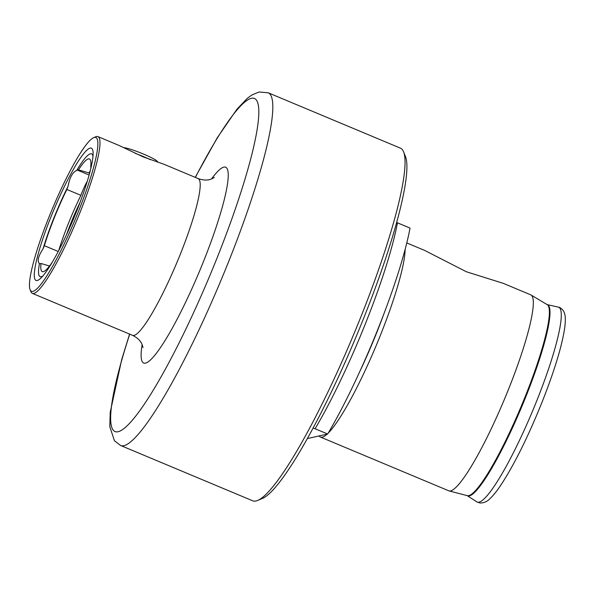 <?xml version="1.0" encoding="UTF-8"?>
<svg xmlns="http://www.w3.org/2000/svg" width="595" height="595" viewBox="0 0 595 595"><rect width="100%" height="100%" fill="white"/><g stroke="black" fill="none" stroke-linecap="round" stroke-linejoin="round"><path stroke-width="0.89" d="M142.993 347.554C142.525 346.506 142.51 340.243 132.529 335.327A84.966 12.815 -67.3 0 0 180.597 253.537A84.966 12.815 -67.3 0 0 198.172 178.589L163.811 164.198L143.053 156.849L119.231 145.53L97.944 136.612A84.966 12.815 112.7 0 1 80.37 211.56A84.966 12.815 112.7 0 1 32.301 293.35A84.966 12.815 112.7 0 1 30.881 291.676L30.07 289.624A83.367 12.577 112.7 0 1 48.708 217.725A83.367 12.577 112.7 0 1 93.727 137.631A83.367 12.577 112.7 0 1 78.637 211.017A83.367 12.577 112.7 0 1 30.07 289.624M93.727 137.631L95.758 136.776A84.966 12.815 112.7 0 1 97.944 136.612M66.543 234.646A50.248 7.579 112.7 0 1 70.872 223.184A50.248 7.579 112.7 0 1 80.139 202.203M42.84 276.006A66.566 10.041 112.7 0 1 39.426 263.592C37.002 261.175 38.221 256.237 43.078 248.792A66.566 10.041 112.7 0 1 53.9 217.963A66.566 10.041 112.7 0 1 68.031 186.399C69.719 177.481 72.597 172.171 76.673 170.468A16.995 2.566 112.7 0 1 77.335 170.081L78.473 169.828A61.069 9.215 112.7 0 1 90.098 159.49A61.069 9.215 112.7 0 1 90.685 167.091L91.169 166.979M76.539 211.485A71.69 10.814 112.7 0 1 40.765 278.222A71.69 10.814 112.7 0 1 50.806 217.257A71.69 10.814 112.7 0 1 93.103 153.257A71.69 10.814 112.7 0 1 76.539 211.485M531.09 295.023A106.2 16.02 112.7 0 1 508.814 388.557A106.2 16.02 112.7 0 1 449.054 490.897L467.224 495.642A103.56 15.626 112.7 0 0 525.497 395.846A103.56 15.626 112.7 0 0 547.214 304.647L531.09 295.023A106.2 16.02 112.7 0 0 530.785 294.867L503.236 283.332L466.383 271.766L424.689 250.436L406.787 242.939M405.121 249.446A106.2 16.02 112.7 0 1 380.577 334.844A106.2 16.02 112.7 0 1 328.202 433.101M268.248 92.798L400.435 148.162A191.166 28.843 112.7 0 1 403.626 151.926L405.522 156.701A187.447 28.277 112.7 0 1 363.619 318.362A187.447 28.277 112.7 0 1 262.388 498.446L257.657 500.447A191.166 28.843 112.7 0 1 252.734 500.812L120.547 445.454A191.166 28.843 112.7 0 0 228.711 261.428A191.166 28.843 112.7 0 0 268.248 92.798L259.048 91.994L251.663 95.111L247.371 98.279L236.944 109.22L217.212 137.862L195.227 177.355M403.626 151.926A191.166 28.843 112.7 0 1 360.897 316.793A191.166 28.843 112.7 0 1 257.657 500.447M76.673 170.468A66.566 10.041 112.7 0 1 92.976 156.284M43.078 248.792A16.995 2.566 112.7 0 1 44.365 245.69A64.654 9.751 112.7 0 1 66.856 189.463A16.995 2.566 112.7 0 1 68.031 186.399M52.315 262.127A61.069 9.215 112.7 0 1 43.1 271.707A61.069 9.215 112.7 0 1 41.018 263.481L39.88 263.734A16.995 2.566 112.7 0 1 39.59 263.719A16.995 2.566 112.7 0 1 39.426 263.592M78.473 169.828L88.804 172.907A55.759 8.412 112.7 0 1 90.142 171.204M88.804 172.907L89.614 173.242M396.664 222.545L397.445 222.813A147.493 22.253 112.7 0 1 315.082 428.742L313.044 428.05M397.445 222.813L410.029 228.086A147.493 22.253 112.7 0 1 327.666 434.008L307.28 438.582M315.082 428.742L327.666 434.008M327.138 434.127A106.2 16.02 112.7 0 1 320.489 437.08A106.2 16.02 112.7 0 1 319.917 436.745L318.927 435.971M449.054 490.897A106.2 16.02 112.7 0 1 448.727 490.786L320.489 437.08M49.519 266.032L41.018 263.481M87.361 181.081A16.995 2.566 -67.3 0 0 80.898 195.346A64.654 9.751 -67.3 0 0 58.719 250.562M80.898 195.346L66.856 189.463M58.228 251.499L44.365 245.69M150.342 159.698A21.241 2.239 -158.2 0 0 144.525 157.065A21.241 2.239 -158.2 0 0 135.236 153.354M157.623 162.16L157.311 161.453A18.586 1.956 -158.2 0 0 144.823 154.633A18.586 1.956 -158.2 0 0 123.753 147.649M547.177 304.625A103.575 15.626 112.7 0 1 526.106 396.099A103.575 15.626 112.7 0 1 467.172 495.628L476.796 501.838A105.59 15.931 112.7 0 0 536.921 400.398A105.59 15.931 112.7 0 0 558.348 307.117C558.036 306.923 561.717 307.541 563.993 311.981C565.428 314.725 565.696 319.798 564.804 327.191C562.156 345.583 554.473 370.834 541.747 402.927C527.891 437.154 514.348 464.42 501.109 484.732C496.996 490.92 493.248 495.59 489.863 498.729C487.275 501.555 484.003 502.983 480.046 503.006L476.796 501.838M383.5 314.904A105.055 15.849 112.7 0 1 376.471 333.26A105.055 15.849 112.7 0 1 359.685 371.771M129.725 334.152A180.545 27.236 -67.3 0 0 125.433 427.336A180.545 27.236 -67.3 0 0 217.123 257.806A180.545 27.236 -67.3 0 0 257.977 103.59A180.545 27.236 -67.3 0 0 195.368 177.422M211.53 178.924A106.2 16.02 112.7 0 1 203.78 260.796A106.2 16.02 112.7 0 1 157.712 351.481A106.2 16.02 112.7 0 1 142.131 344.609M89.124 175.027L77.335 170.081M547.177 304.618L558.348 307.117M32.301 293.35L132.529 335.327M198.172 178.589C208.726 182.256 213.159 177.86 214.23 177.474M129.584 334.093L121.73 359.469L110.224 412.238L109.807 426.719L114.448 440.754L120.547 445.454"/></g></svg>
